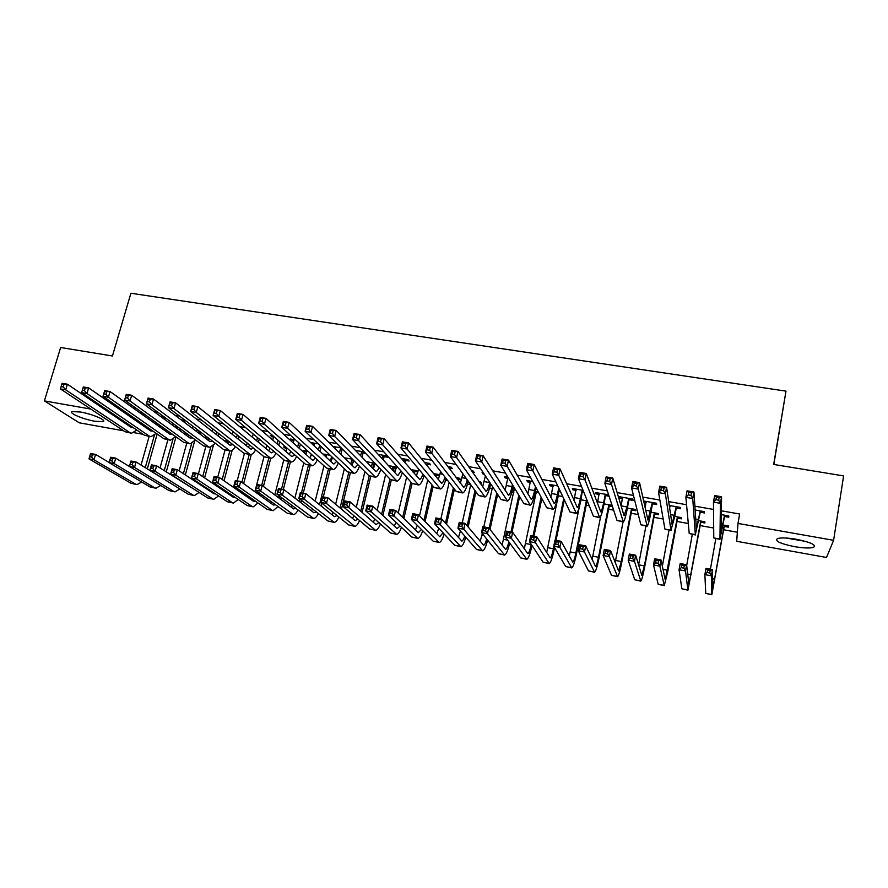 <?xml version="1.0" encoding="UTF-8"?>
<svg xmlns="http://www.w3.org/2000/svg" width="888" height="888" viewBox="0 0 888 888"><rect width="100%" height="100%" fill="white"/><g stroke="black" fill="none" stroke-linecap="round" stroke-linejoin="round"><path stroke-width="1.33" d="M80.519 412.021C92.507 414.03 107.603 420.579 102.919 421.656L94.705 421.212C82.973 419.236 67.766 412.742 72.405 411.599L80.519 412.021M796.458 539.294C810.922 542.335 816.605 545.021 813.508 547.363C809.767 548.396 803.396 548.14 794.383 546.631C780.086 543.623 774.447 540.947 777.488 538.572C781.118 537.551 787.445 537.795 796.458 539.294M163.869 429.903L167.122 430.48M183.816 433.466L187.535 434.132M203.929 437.051L208.147 437.806M224.22 440.67L227.395 441.236M244.688 444.322L246.731 444.688M265.346 448.007L266.233 448.174M372.96 467.21L373.904 467.388M393.451 470.873L395.26 471.195M415.273 474.758L416.816 475.036M423.909 476.301L424.897 476.479M437.484 478.732L438.572 478.921M445.61 480.175L447.707 480.552M459.895 482.728L460.517 482.839M467.499 484.082L470.729 484.659L462.248 522.854M489.599 488.023L492.185 488.489M511.899 492.008L513.819 492.352M534.398 496.026L535.642 496.248M557.109 500.077L557.675 500.177M564.035 501.309L565.079 501.498M586.224 505.272L589.244 505.805M608.602 509.257L613.641 510.156M631.19 513.297L638.283 514.552M653.99 517.36L663.17 519.003M676.989 521.467L688.3 523.487M700.199 525.607L713.686 528.016M723.631 529.781L737.351 532.234M149.151 428.449L148.807 429.637M143.024 434.299L133.933 432.656M123.621 430.802L79.232 422.799L44.4 400.888L90.865 409.091M773.837 464.468L785.991 391.131L130.891 293.251L112.443 355.988L60.639 347.497L44.4 400.888M826.506 557.475L736.696 541.292L737.995 523.432L833.61 540.326L826.506 557.475M179.01 429.514L181.374 429.936L179.309 428.482M162.304 417.649L165.434 418.193L163.37 416.683L160.129 416.106M219.014 436.619L218.359 435.964M204.062 424.986L202.131 423.487M286.691 448.651L283.505 446.975L286.313 447.474M273.127 435.953L270.252 435.442L273.504 437.196M326.518 455.733L323.276 454.034L330.214 455.267M318.27 443.867L311.133 442.624L312.687 444.089L314.452 444.389M375.036 464.357L373.959 464.169M374.958 463.214L366.367 461.682M364.291 451.948L355.455 450.405M365.656 453.391L363.314 452.98M418.015 471.517L417.36 470.74L410.789 469.574M417.893 471.972L415.118 471.484M405.672 460.428L409.146 461.039L407.936 459.607L401.165 458.419M457.697 477.899L457.02 478.898L460.439 479.531L459.451 478.21L456.055 477.611M448.84 468.02L452.325 468.631L451.282 467.221L447.774 466.611M503.008 487.101L502.175 485.792M491.486 485.059L490.409 484.859M496.181 476.345L495.304 474.947M483.383 472.86L482.084 472.627L483.028 474.026L484.315 474.259M536.319 493.029L535.175 492.818M538.472 492.241L535.409 491.697M532.722 481.518L526.795 480.475L527.561 481.862L530.491 482.373M587.789 502.175L587.157 502.064M587.279 500.899L580.996 499.789M583.061 490.354L572.338 488.467L572.915 489.832L576.112 490.398M583.605 491.708L582.961 491.597M632.112 510.056L635.797 510.711L635.475 509.457L627.45 508.036M629.348 499.755L633.155 500.421L632.811 499.089L618.725 496.614L619.125 497.957L622.588 498.568M677.899 518.192L681.651 518.858L681.507 517.626L674.769 516.428M676.623 508.058L680.497 508.746L680.352 507.437L669.275 505.483M724.519 526.484L728.338 527.161L728.393 525.951L722.999 524.997M724.797 516.527L728.748 517.227L728.793 515.939L721.289 514.618M737.995 523.432L739.626 514.008L721.345 510.811M713.53 509.446L694.882 506.182M686.557 504.728L668.697 501.609M659.873 500.066L642.779 497.08M633.466 495.449L617.127 492.596M607.325 490.875L591.73 488.156M581.462 486.358L566.6 483.76M555.877 481.884L541.713 479.409M530.536 477.455L517.082 475.102M505.472 473.071L492.696 470.84M480.652 468.731L468.553 466.622M456.088 464.446L444.644 462.437M431.768 460.195L420.968 458.308M407.692 455.988L397.535 454.212M383.849 451.814L374.314 450.149M360.251 447.696L351.326 446.131M336.885 443.612L328.56 442.157M313.753 439.56L306.016 438.206M290.842 435.564L283.683 434.31M268.154 431.59L261.56 430.436M245.687 427.661L239.649 426.606M223.432 423.776L217.937 422.821M201.398 419.924L196.437 419.058M179.565 416.106L175.136 415.34M157.942 412.332L154.035 411.644M136.53 408.591L133.122 407.992M700.599 512.276L704.506 512.964L704.462 511.666L695.149 510.034M701.098 522.311L704.883 522.988L704.839 521.767L698.767 520.69M652.88 503.885L656.709 504.562L656.465 503.241L643.667 500.987M646.153 502.708L643.955 502.319M654.9 514.108L658.619 514.763L658.385 513.53L650.993 512.21M608.624 494.838L595.415 492.518L595.915 493.872L599.245 494.461M609.068 496.181L606.049 495.659M612.465 506.56L609.534 506.038M612.054 505.294L604.118 503.896M557.764 485.914L549.461 484.46L550.138 485.825L553.191 486.369M562.759 496.547L558.097 495.726M507.925 477.167L504.34 476.534L505.183 477.922L507.992 478.421M514.507 489.144L512.687 488.822M514.43 487.967L512.931 487.701M472.394 472.161L474.214 472.483L473.249 471.073L471.417 470.751M479.92 482.994L481.685 483.316L480.774 481.995L478.998 481.685M427.139 464.202L430.636 464.824L429.503 463.403L424.364 462.493M435.975 475.191L439.371 475.79L438.306 474.458L433.311 473.57M384.393 456.687L387.834 457.298L386.546 455.855L378.199 454.39M396.647 467.121L388.478 465.612M396.359 468.143L394.45 467.81M341.17 447.896L332.922 446.442M335.198 448.04L334.41 447.907M346.686 459.318L345.865 459.174M352.481 459.218L344.466 457.797M295.593 439.893L290.598 439.016L293.895 440.781M306.515 452.181L303.308 450.494L308.158 451.348M250.893 432.045L252.658 433.533M266.322 445.032L264.657 443.634M183.028 421.289L184.782 421.6L182.795 420.091L181.03 419.78M199.101 430.935L198.524 432.978L200.233 433.289L198.757 432.167M142.79 413.064L139.416 412.476M144.911 414.585L143.135 414.274M161.383 426.373L159.662 426.074M108.847 412.265L111.2 412.687M785.991 391.131L773.67 464.446L843.6 475.913L833.61 540.326M117.671 406.526L117.316 407.77M619.358 496.725L619.125 497.957M596.159 492.651L595.915 493.872M573.16 488.611L572.915 489.832M550.382 484.615L550.138 485.825M527.816 480.652L527.561 481.862M505.45 476.734L505.183 477.922M483.283 472.838L483.028 474.026M312.976 442.946L312.687 444.089M325.008 454.345L324.742 455.411M292.529 439.349L292.23 440.492M305.117 450.815L304.839 451.881M272.25 435.797L271.95 436.918M285.381 447.308L285.115 448.373M724.397 515.917L720.978 533.155L721.578 496.747L720.412 503.341L719.946 539.049L724.83 515.24M725.552 515.362L724.364 517.205M718.681 500.199L720.412 503.341L713.464 502.142L714.64 495.56L721.578 496.747L719.147 497.558L716.372 497.08L715.895 499.711L718.681 500.199L719.147 497.558M715.895 499.711L713.464 502.142L713.774 537.928L719.968 539.382M714.64 495.56L716.372 497.08M725.219 525.385L724.097 527.128L724.131 525.918L712.809 588.866L712.476 569.563L711.377 575.824L711.821 594.738L724.097 527.128M724.131 525.918L724.553 525.274M715.806 538.639L710.422 569.175M709.745 572.993L711.377 575.824L704.883 574.603L705.993 568.353L712.476 569.563L710.189 570.485L707.581 569.996L707.137 572.505L709.745 572.993L710.189 570.485M707.137 572.505L704.883 574.603L705.738 593.373L711.776 594.727M705.993 568.353L707.581 569.996M700.088 511.643L696.403 528.749L693.928 491.996L692.74 498.545L695.348 534.609L700.532 510.977M701.354 511.122L700.155 512.942M690.975 495.404L692.74 498.545L685.869 497.358L687.068 490.82L693.928 491.996L691.452 492.785L688.7 492.307L688.222 494.938L690.975 495.404L691.452 492.785M688.222 494.938L685.869 497.358L689.232 533.51L695.426 534.953M687.068 490.82L688.7 492.307M669.874 505.594L669.685 508.28M676.023 507.414L672.061 524.386L666.588 487.29L665.367 493.795L670.984 530.214L674.725 516.638L676.456 506.748M669.996 506.604L669.763 505.572M677.378 506.915L676.19 508.724M663.569 490.676L665.367 493.795L658.574 492.618L659.795 486.125L666.588 487.29L664.058 488.067L661.327 487.601L660.839 490.198L663.569 490.676L664.058 488.067M660.839 490.198L658.574 492.618L664.934 529.126L671.106 530.569M659.795 486.125L661.327 487.601M701.809 521.234L700.676 522.965L700.61 521.744L688.922 584.326L686.613 564.735L685.492 570.951L687.934 590.165L700.676 522.965M700.61 521.744L701.043 521.101M692.296 534.398L686.69 565.434M683.816 568.131L685.492 570.951L679.054 569.741L680.186 563.536L686.613 564.735L684.271 565.645L681.695 565.157L681.24 567.654L683.816 568.131L684.271 565.645M681.24 567.654L679.054 569.741L681.851 588.788L687.856 590.154M680.186 563.536L681.695 565.157M678.599 517.116L677.477 518.836L677.322 517.604L665.256 579.82L661.005 559.951L659.862 566.133L664.268 585.625L667.832 571.306L677.477 518.836M677.322 517.604L677.744 516.96M669.008 530.192L662.337 566.3M658.152 563.325L659.862 566.133L653.49 564.946L654.645 558.763L661.005 559.951L658.619 560.85L656.066 560.372L655.599 562.848L658.152 563.325L658.619 560.85M655.599 562.848L653.49 564.946L658.175 584.26L664.169 585.614M654.645 558.763L656.066 560.372M786.213 538.039L805.705 541.425M803.007 540.692L788.966 538.261M85.958 413.198L91.053 414.629M646.087 501.42L645.188 507.781M652.181 503.23L647.951 520.068L639.538 482.639L638.294 489.11L647.163 526.251C648.074 525.374 649.339 520.757 650.96 512.42L652.613 502.564M653.635 502.741L652.436 504.551M636.452 485.991L638.294 489.11L631.568 487.945L632.811 481.485L639.538 482.639L636.951 483.394L634.254 482.928L633.755 485.525L636.452 485.991L636.951 483.394M633.755 485.525L631.568 487.945L640.859 524.775L647.019 526.218M632.811 481.485L634.254 482.928M622.532 497.28L621.145 505.994M628.56 499.078L627.039 506.926L624.075 515.784L612.764 478.033L611.499 484.46L623.343 521.944C624.397 521.101 625.751 516.539 627.405 508.236L628.993 498.412M630.103 498.612L628.915 500.41M609.623 481.352L611.499 484.46L604.85 483.305L606.127 476.889L612.764 478.033L610.134 478.776L607.47 478.321L606.959 480.896L609.623 481.352L610.134 478.776M606.959 480.896L604.85 483.305L617.016 520.479L623.165 521.922M606.127 476.889L607.47 478.321M655.599 513.031L654.478 514.74L654.234 513.508L644.377 565.9L641.813 575.346L635.653 555.222L634.487 561.371L640.814 581.14C641.724 580.241 643.001 575.502 644.666 566.933L654.478 514.74M654.234 513.508L654.656 512.864M645.931 526.029L638.572 564.935M632.755 558.563L634.487 561.371L628.182 560.184L629.359 554.045L635.653 555.222L633.222 556.099L630.691 555.622L630.225 558.086L632.755 558.563L633.222 556.099M630.225 558.086L628.182 560.184L634.731 579.764L640.692 581.107M629.359 554.045L630.691 555.622M632.822 508.991L631.69 510.689L631.357 509.446L621.334 561.549L618.592 570.929L610.556 550.538L609.368 556.654L617.593 576.689C618.636 575.824 620.013 571.128 621.711 562.604L631.69 510.689M631.357 509.446L631.779 508.802M623.065 521.9L615.184 562.504M607.603 553.846L609.368 556.654L603.13 555.477L604.328 549.372L610.556 550.538L608.08 551.404L605.583 550.926L605.105 553.379L607.603 553.846L608.08 551.404M605.105 553.379L603.13 555.477L611.499 575.313L617.438 576.656M604.328 549.372L605.583 550.926M599.189 493.184L597.424 503.485M605.161 494.96L603.618 502.775C602.486 508.28 601.52 511.299 600.732 511.832L586.291 473.482L585.003 479.864L599.744 517.693C600.932 516.883 602.375 512.343 604.073 504.095L605.594 494.305M606.793 494.516L605.616 496.314M583.083 476.767L585.003 479.864L578.421 478.721L579.709 472.349L586.291 473.482L583.605 474.203L580.963 473.748L580.452 476.312L583.083 476.767L583.605 474.203M580.452 476.312L578.421 478.721L593.406 516.217L599.533 517.649M579.709 472.349L580.963 473.748M610.234 504.972L609.113 506.671L608.691 505.416L598.501 557.253C597.335 562.903 596.37 566 595.571 566.544L585.714 545.898L584.504 551.981L594.583 572.272C595.77 571.439 597.236 566.788 598.967 558.319L609.113 506.671M608.691 505.416L609.113 504.773M600.665 516.483L592.096 559.496M582.706 549.184L584.504 551.981L578.321 550.815L579.542 544.755L585.714 545.898L583.194 546.742L580.719 546.287L580.23 548.717L582.706 549.184L583.194 546.742M580.23 548.717L578.321 550.815L588.478 570.906L594.405 572.238M579.542 544.755L580.719 546.287M576.068 489.122L573.992 500.543M581.973 490.898L580.408 498.668C579.254 504.129 578.232 507.126 577.344 507.636L560.084 468.975L558.774 475.324L576.356 513.475C577.7 512.687 579.231 508.191 580.963 499.988L582.406 490.243M583.338 491.031L582.528 492.252M556.832 472.227L558.774 475.324L552.258 474.192L553.579 467.854L560.084 468.975L557.353 469.685L554.745 469.23L554.223 471.772L556.832 472.227L557.353 469.685M554.223 471.772L552.258 474.192L570.007 511.999L576.123 513.431M553.579 467.854L554.745 469.23M587.523 501.509L586.735 502.697L586.224 501.42L575.868 552.991C574.691 558.608 573.659 561.671 572.771 562.204L561.116 541.314L559.884 547.352L571.772 567.909C573.104 567.11 574.658 562.493 576.434 554.068L586.735 502.697M586.224 501.42L586.646 500.788M579.376 506.726L569.264 556.143M558.053 544.566L559.884 547.352L553.768 546.198L555 540.17L561.116 541.314L558.552 542.146L556.099 541.68L555.611 544.1L558.053 544.566L558.552 542.146M555.611 544.1L553.768 546.198L565.678 566.533L571.572 567.865M555 540.17L556.099 541.68M553.157 485.103L550.804 497.324M558.763 488.045L557.42 494.583C556.243 500.022 555.155 502.997 554.179 503.485L534.165 464.513L532.822 470.818L553.202 509.29C554.678 508.535 556.299 504.084 558.064 495.926L559.407 489.41M530.846 467.743L532.822 470.818L526.384 469.708L527.727 463.403L534.165 464.513L531.379 465.212L528.804 464.768L528.26 467.288L530.846 467.743L531.379 465.212M528.26 467.288L526.384 469.708L546.83 507.814L552.935 509.246M527.727 463.403L528.804 464.768M533.655 539.993L534.154 537.584L531.723 537.129L531.224 539.538L533.655 539.993L535.508 542.768L529.448 541.636L530.702 535.631L536.752 536.763L535.508 542.768L549.184 563.58C550.649 562.803 552.292 558.23 554.09 549.85L554.567 547.563M556.043 540.359L564.324 499.9M563.725 498.623L555.2 540.204M553.923 546.464L553.446 548.762C552.247 554.345 551.159 557.398 550.183 557.897L536.752 536.763L534.154 537.584M558.286 495.759L546.664 552.602M531.224 539.538L529.448 541.636L543.079 562.204L548.962 563.536M530.702 535.631L531.723 537.129M530.458 481.118L527.849 493.95M535.464 486.624L534.632 490.542C533.433 495.959 532.301 498.901 531.235 499.378L508.513 460.095L507.148 466.367L530.258 505.15C531.868 504.428 533.566 500.011 535.375 491.897L536.197 487.989M505.139 463.292L507.148 466.367L500.776 465.268L502.131 459.007L508.513 460.095L505.683 460.783L503.13 460.339L502.586 462.859L505.139 463.292L505.683 460.783M502.586 462.859L500.776 465.268L523.876 503.674L529.97 505.106M502.131 459.007L503.13 460.339M509.49 535.453L510.001 533.066L507.592 532.611L507.081 535.009L509.49 535.453L511.366 538.239L505.372 537.107L506.648 531.146L512.642 532.267L511.366 538.239L526.795 559.285C528.393 558.552 530.125 554.012 531.956 545.676L532.001 545.487M533.932 536.241L541.824 498.479M541.136 497.202L533.011 536.063M531.268 544.388L531.235 544.577C530.003 550.127 528.86 553.146 527.794 553.635L512.642 532.267L510.001 533.066M536.285 491.852L524.286 548.928M507.081 535.009L505.372 537.107L520.69 557.919L526.551 559.24M506.648 531.146L507.592 532.611M507.992 477.267L505.128 490.454M512.465 484.704L512.065 486.546C510.844 491.919 509.656 494.838 508.491 495.304L483.116 455.733L481.74 461.971L507.525 501.054C509.268 500.355 511.055 495.97 512.887 487.901L513.286 486.069M479.698 458.896L481.74 461.971L475.424 460.872L476.812 454.645L483.116 455.733L477.722 455.966L477.167 458.463L479.698 458.896L480.253 456.399M477.167 458.463L475.424 460.872L501.121 499.578L507.203 500.999M476.812 454.645L477.722 455.966M512.021 532.145L519.602 496.581M518.836 495.293L511.022 531.956M514.485 488.067L502.12 545.177M508.88 541.88C507.703 546.575 506.615 549.084 505.605 549.417L488.755 527.805L487.468 533.744L504.606 555.033C506.193 554.467 507.892 550.46 509.701 542.99M485.558 530.969L487.468 533.744L481.529 532.622L482.828 526.695L488.755 527.805L486.08 528.593L483.694 528.149L483.172 530.524L485.558 530.969L486.08 528.593M483.172 530.524L481.529 532.622L498.501 553.668L504.34 554.989M482.828 526.695L483.694 528.149M485.403 475.89L482.628 486.901M489.743 482.428L489.71 482.584C488.456 487.934 487.212 490.82 485.969 491.264L457.997 451.404L456.599 457.609L485.003 496.991C486.879 496.314 488.744 491.974 490.609 483.949L490.642 483.794M454.523 454.545L456.599 457.609L450.349 456.521L451.759 450.338L457.997 451.404L452.58 451.637L452.014 454.112L454.523 454.545L455.089 452.07M452.014 454.112L450.349 456.521L478.588 495.504L484.659 496.925M451.759 450.338L452.58 451.637M490.021 529.448L497.646 494.327M496.792 493.04L489.133 528.293M492.574 486.691L483.805 526.884M482.328 533.621L480.164 541.38M486.713 539.06C485.592 542.957 484.559 545.01 483.616 545.221L465.112 523.387L463.802 529.292L482.617 550.826C484.193 550.394 485.858 546.853 487.634 540.193M461.86 526.529L463.802 529.292L457.919 528.194L459.229 522.299L465.112 523.387L462.382 524.164L460.028 523.731L459.507 526.096L461.86 526.529L462.382 524.164M459.507 526.096L457.919 528.194L476.512 549.461L482.328 550.771M459.229 522.299L460.028 523.731M462.892 473.848L460.328 483.294M467.255 479.864C466.045 484.482 464.835 486.946 463.647 487.268L433.133 447.13L431.712 453.291L462.681 492.962C464.546 492.429 466.4 488.522 468.254 481.241M429.603 450.249L431.712 453.291L425.53 452.225L426.95 446.065L433.133 447.13L427.694 447.352L427.128 449.816L429.603 450.249L430.181 447.774M427.128 449.816L425.53 452.225L456.266 491.486L462.315 492.896M426.95 446.065L427.694 447.352M468.143 527.017L475.924 491.819M474.991 490.542L467.177 525.863M460.417 531.057L458.408 537.562M464.757 536.008C463.703 539.249 462.726 540.936 461.827 541.081L441.691 519.025L440.359 524.886L460.828 546.642C462.382 546.32 464.036 543.167 465.778 537.185M438.395 522.133L440.359 524.886L434.532 523.798L435.864 517.937L441.691 519.025L438.927 519.78L436.596 519.347L436.064 521.7L438.395 522.133L438.927 519.78M436.064 521.7L434.532 523.798L454.723 545.288L460.517 546.586M435.864 517.937L436.596 519.347M440.648 471.528L438.239 479.675M449.539 466.91L448.806 467.987M444.988 477.078C443.811 481.007 442.657 483.083 441.536 483.294L408.513 442.901L407.07 449.017L440.57 488.966C442.413 488.555 444.244 485.059 446.087 478.477M404.939 445.987L407.07 449.017L400.954 447.963L402.408 441.847L408.513 442.901L403.074 443.101L402.486 445.554L404.939 445.987L405.527 443.523M402.486 445.554L400.954 447.963L434.143 487.49L440.182 488.9M402.408 441.847L403.074 443.101M446.498 524.353L454.423 489.133M453.413 487.845L445.454 523.199M449.139 482.384L440.881 518.87M443.001 532.8L439.738 536.729L418.492 514.696L417.149 520.523L439.238 542.513C440.781 542.257 442.424 539.438 444.144 534.021M438.739 528.271L436.841 533.732M415.151 517.782L417.149 520.523L411.377 519.447L412.731 513.619L418.492 514.696L415.695 515.44L413.386 515.007L412.842 517.349L415.151 517.782L415.695 515.44M412.842 517.349L411.377 519.447L433.133 541.147L438.905 542.446M412.731 513.619L413.386 515.007M418.637 469.019L416.361 476.035M427.883 463.114L426.706 464.835L425.452 463.858M425.563 463.414L425.996 462.781M422.932 474.137C421.789 477.478 420.69 479.22 419.613 479.376L384.16 438.705L382.695 444.799L418.659 485.015C420.479 484.693 422.311 481.54 424.131 475.568M380.53 441.769L382.695 444.799L376.634 443.745L378.099 437.662L384.16 438.705L378.699 438.905L378.11 441.347L380.53 441.769L381.119 439.327M378.11 441.347L376.634 443.745L412.221 483.538L418.248 484.937M378.099 437.662L378.699 438.905M436.674 474.17L435.553 475.802L434.376 474.891M425.086 521.522L433.144 486.313M432.056 485.015L423.953 520.357M434.476 474.458L434.898 473.848M427.761 479.897L419.513 515.75M421.445 529.481L418.304 532.656L395.515 510.4L394.161 516.206L417.837 538.406C419.38 538.217 421.001 535.664 422.699 530.746M417.249 525.296L415.484 529.892M392.141 513.464L394.161 516.206L388.445 515.14L389.81 509.335L395.515 510.4L392.685 511.144L390.398 510.711L389.854 513.031L392.141 513.464L392.685 511.144M389.854 513.031L388.445 515.14L411.732 537.04L417.482 538.339M389.81 509.335L390.398 510.711M406.415 459.34L405.239 461.05L404.018 459.629L403.629 461.272M404.018 459.629L404.451 458.996M404.85 462.692L405.239 461.05M401.076 471.073L397.902 475.48L397.191 475.136L360.04 434.554L358.563 440.615L396.947 481.096C398.756 480.852 400.566 477.999 402.375 472.538M396.847 466.344L394.683 472.383M356.377 437.584L358.563 440.615L352.569 439.571L354.046 433.522L360.04 434.554L354.567 434.754L353.968 437.174L356.377 437.584L356.965 435.164M353.968 437.174L352.569 439.571L390.487 479.62L396.514 481.019M354.046 433.522L354.567 434.754M415.817 470.462L414.707 472.083L413.553 470.751L413.186 472.349M403.874 518.57L412.076 483.383M414.341 473.681L414.707 472.083M410.911 482.073L402.675 517.393M413.553 470.751L413.975 470.141M406.604 477.267L398.224 513.042M400.077 526.073L397.058 528.604L372.76 506.16L371.384 511.932L396.625 534.343C398.168 534.21 399.778 531.89 401.465 527.383M395.959 522.2L394.305 526.062M369.341 509.19L371.384 511.932L365.723 510.866L367.11 505.106L372.76 506.16L367.632 506.46L367.077 508.769L369.341 509.19L369.896 506.882M367.077 508.769L365.723 510.866L390.52 532.978L396.248 534.265M367.11 505.106L367.632 506.46M385.137 455.611L383.971 457.309L382.661 455.877L382.018 458.563M382.661 455.877L383.094 455.255M383.327 459.984L383.971 457.309M379.409 467.921L376.379 471.617L375.635 471.273L336.175 430.447L334.665 436.474L375.435 477.211C377.234 477.023 379.032 474.425 380.83 469.419M375.269 463.547L373.193 468.742M332.456 433.455L334.665 436.474L328.738 435.442L330.236 429.426L336.175 430.447L330.68 430.636L330.081 433.044L332.456 433.455L333.056 431.046M330.081 433.044L328.738 435.442L368.964 475.735L374.969 477.134M330.236 429.426L330.68 430.636M395.149 466.799L394.039 468.409L392.818 467.066L392.196 469.674M382.883 515.506L391.275 480.097M393.417 471.017L394.039 468.409M389.965 479.065L381.607 514.319M392.818 467.066L393.229 466.455M385.658 474.514L377.156 510.212M378.887 522.61L376.001 524.597L350.227 501.953L348.829 507.692L375.591 530.314C377.134 530.214 378.743 528.105 380.419 523.976M374.847 519.003L373.315 522.233M346.764 504.961L348.829 507.692L343.223 506.637L344.622 500.91L350.227 501.953L345.077 502.242L344.522 504.539L346.764 504.961L347.33 502.664M344.522 504.539L343.223 506.637L369.486 528.948L375.202 530.236M344.622 500.91L345.077 502.242M356.144 450.516L356.243 451.215M364.058 451.914L362.881 453.601L361.505 452.159L360.628 455.755M361.505 452.159L361.938 451.537M362.015 457.176L362.881 453.601M357.942 464.69L355.056 467.798L354.268 467.443L312.543 426.384L311.022 432.367L354.112 473.371C355.899 473.226 357.698 470.851 359.485 466.244M353.879 460.628L351.903 465.112M308.78 429.37L311.022 432.367L305.139 431.346L306.671 425.374L312.543 426.384L307.037 426.562L306.427 428.96L308.78 429.37L309.39 426.973M306.427 428.96L305.139 431.346L347.63 471.883L353.624 473.282M306.671 425.374L307.037 426.562M374.658 463.159L373.548 464.768L372.25 463.403L371.406 466.899M362.082 512.365L370.751 476.368M372.705 468.242L373.548 464.768M369.219 475.957L360.728 511.177M372.25 463.403L372.66 462.803M367.033 461.804L367.133 462.47M364.913 471.672L356.299 507.281M357.886 519.091L355.133 520.623L327.905 497.78L326.484 503.496L354.756 526.318C356.299 526.262 357.897 524.32 359.562 520.512M353.924 515.728L352.514 518.426M324.398 500.765L326.484 503.496L320.934 502.453L322.355 496.747L327.905 497.78L322.744 498.068L322.178 500.355L324.398 500.765L324.964 498.479M322.178 500.355L320.934 502.453L348.651 524.963L354.334 526.24M322.355 496.747L322.744 498.068M335.22 446.842L335.065 448.551M342.479 449.206L341.991 449.927L340.526 448.473L339.449 452.858M340.526 448.473L340.959 447.852M340.903 454.29L341.991 449.927M336.663 461.416L333.921 464.013L333.089 463.647L289.144 422.366L287.601 428.316L332.978 469.552C334.765 469.452 336.552 467.266 338.328 463.014M332.678 457.62L330.802 461.494M285.337 425.319L287.601 428.316L281.785 427.306L283.328 421.356L289.144 422.366L283.627 422.533L283.006 424.908L285.337 425.319L285.958 422.932M283.006 424.908L281.785 427.306L326.484 468.076L332.467 469.463M283.328 421.356L283.627 422.533M353.713 460.461L353.235 461.15L351.859 459.784L350.816 464.047M341.48 509.179L350.405 472.694M352.525 464.024L353.235 461.15M348.773 472.405L340.06 507.98M351.859 459.784L352.281 459.185M346.697 458.197L346.553 459.851M344.366 468.764L335.631 504.262M337.063 515.54L334.443 516.683L305.783 493.65L304.362 499.334L334.099 522.366C335.631 522.322 337.229 520.546 338.883 517.027M333.189 512.398L331.89 514.64M302.242 496.614L304.362 499.334L298.856 498.301L300.288 492.629L305.783 493.65L300.621 493.928L300.044 496.203L302.242 496.614L302.819 494.339M300.044 496.203L298.856 498.301L327.994 521.001L333.655 522.277M300.288 492.629L300.621 493.928M314.474 443.201L314.097 445.798M319.647 445.188L318.459 449.905M320.002 451.348L321.179 446.653M315.562 458.108L312.976 460.25L312.11 459.884L265.978 418.381L264.424 424.298L312.032 465.778C313.819 465.701 315.595 463.691 317.371 459.751M311.666 454.556L309.89 457.886M262.138 421.301L264.424 424.298L258.663 423.299L260.228 417.382L265.978 418.381L260.45 418.537L259.829 420.901L262.138 421.301L262.759 418.936M259.829 420.901L258.663 423.299L305.539 464.291L311.499 465.678M260.228 417.382L260.45 418.537M321.068 505.938L321.767 503.13M323.31 496.925L330.236 469.064M331.557 456.554L330.425 461.138M328.527 468.753L319.491 504.673M326.529 454.612L326.162 457.142M323.998 465.8L315.162 501.187M316.406 511.976L313.93 512.776L283.883 489.566L282.44 495.215L313.608 518.437C315.151 518.426 316.75 516.783 318.392 513.519M312.62 509.024L311.455 510.866M280.297 492.507L282.44 495.215L276.989 494.194L278.432 488.555L283.883 489.566L278.699 489.832L278.122 492.096L280.297 492.507L280.886 490.243M278.122 492.096L276.989 494.194L307.514 517.082L313.164 518.348M278.432 488.555L278.699 489.832M293.917 439.593L293.329 442.99M298.734 442.757L297.68 446.908M299.289 448.351L300.344 444.222M294.649 454.767L292.208 456.532L291.308 456.155L243.046 414.43L241.469 420.313L291.275 462.026C293.051 461.982 294.827 460.128 296.592 456.476M290.842 451.437L289.166 454.301M239.161 417.338L241.469 420.313L235.775 419.325L237.34 413.453L243.046 414.43L237.507 414.585L236.874 416.938L239.161 417.338L239.782 414.974M236.874 416.938L235.775 419.325L284.771 460.55L290.72 461.927M237.34 413.453L237.507 414.585M300.843 502.664L301.432 500.31M303.241 493.184L310.234 465.445M311.222 454.145L310.523 456.943M308.458 465.123L301.454 492.851M299.878 499.089L299.267 501.454M306.538 451.06L305.96 454.356M303.829 462.792L294.883 498.068M295.915 508.38L293.595 508.913L262.182 485.514L260.717 491.131L293.306 514.552C294.849 514.552 296.448 513.042 298.079 510.012M292.23 505.616L291.186 507.115M258.563 488.433L260.717 491.131L255.322 490.121L256.787 484.504L262.182 485.514L256.987 485.78L256.399 488.023L258.563 488.433L259.152 486.18M256.399 488.023L255.322 490.121L287.213 513.186L292.84 514.452M256.787 484.504L256.987 485.78M273.582 436.341L272.749 440.115M278.033 440.237L277.089 443.867M278.765 445.321L279.709 441.702M273.915 451.415L271.628 452.847L270.685 452.458L220.335 410.522L218.748 416.372L270.696 458.319C272.472 458.297 274.237 456.576 276.002 453.169M270.185 448.285L268.62 450.738M216.406 413.408L218.748 416.372L213.098 415.395L214.696 409.557L220.335 410.522L214.785 410.667L214.141 413.009L216.406 413.408L217.038 411.055M214.141 413.009L213.098 415.395L264.18 456.832L270.119 458.208M214.696 409.557L214.785 410.667M280.786 499.367L281.296 497.424M283.339 489.466L290.398 461.871M288.556 461.538L281.474 489.122M279.665 496.203L279.143 498.146M286.746 447.863L285.947 451.526M283.827 459.762L274.781 494.905M275.591 504.784L273.449 505.072L240.67 481.507L239.194 487.09L272.105 510.3L273.182 510.689L277.944 506.482M272.006 502.197L271.095 503.385M237.018 484.393L239.194 487.09L233.855 486.08L235.331 480.508L240.67 481.507L235.475 481.751L234.876 483.993L237.018 484.393L237.618 482.151M234.876 483.993L233.855 486.08L267.088 509.335L272.694 510.6M235.331 480.508L235.475 481.751M253.213 433.999L252.359 437.196M257.52 437.629L256.688 440.803M258.441 442.257L259.274 439.094M253.346 448.052L251.226 449.195L250.25 448.806L197.846 406.66L196.248 412.476L250.305 454.634C252.07 454.634 253.835 453.047 255.6 449.872M249.717 445.099L248.252 447.186M193.884 409.512L196.248 412.476L190.654 411.499L192.263 405.694L197.846 406.66L192.285 406.793L191.642 409.124L193.884 409.512L194.528 407.181M191.642 409.124L190.654 411.499L243.778 453.158L249.706 454.523M192.263 405.694L192.285 406.793M260.906 496.048L261.338 494.472M263.425 486.446L270.74 458.319M268.82 457.975L261.671 485.425M259.64 493.251L259.196 494.816M266.922 445.532L266.111 448.651M264.014 456.698L254.867 491.708M255.433 501.176L253.457 501.265L219.369 477.522L217.882 483.083L252.103 506.46L253.224 506.87L257.986 502.963M251.959 498.756L251.171 499.678M215.684 480.397L217.882 483.083L212.576 482.084L214.075 476.534L219.369 477.522L214.152 477.766L213.553 479.997L215.684 480.397L216.284 478.166M213.553 479.997L212.576 482.084L247.13 505.516L252.714 506.771M214.075 476.534L214.152 477.766M232.911 431.468L232.168 434.254M237.207 434.954L236.474 437.717M238.295 439.183L239.027 436.43M232.956 444.666L230.003 445.177L175.58 402.83L173.959 408.613L230.081 450.982C231.857 451.004 233.611 449.528 235.364 446.553M229.415 441.891L228.061 443.667M171.573 405.661L173.959 408.613L168.42 407.648L170.041 401.876L175.58 402.83L170.008 402.952L169.353 405.272L171.573 405.661L172.228 403.341M169.353 405.272L168.42 407.648L223.554 449.506L229.47 450.871M170.041 401.876L170.008 402.952M243.634 483.638L251.315 454.478M249.251 454.445L241.88 482.373M247.175 443.034L246.453 445.743M244.4 453.524L237.163 480.841M235.475 487.223L235.131 488.5M239.793 490.243L239.405 491.486M235.42 497.569L233.644 497.491L198.257 473.582L196.759 479.109L232.279 502.664L233.444 503.074L238.195 499.445M232.068 495.304L231.424 495.992M194.539 476.434L196.759 479.109L191.508 478.133L193.018 472.605L198.257 473.582L193.04 473.826L192.43 476.035L194.539 476.434L195.138 474.214M192.43 476.035L191.508 478.133L227.35 501.72L232.911 502.974M241.192 492.729L241.569 491.486M193.018 472.605L193.04 473.826M212.809 428.871L212.154 431.279M217.083 432.223L216.428 434.609M218.326 436.086L218.97 433.699M212.743 441.292L209.923 441.569L153.524 399.034L151.892 404.784L208.502 446.786L210.045 447.374L215.307 443.245M209.291 438.672L208.047 440.159M149.484 401.842L151.892 404.784L146.409 403.829L148.052 398.09L153.524 399.034L147.941 399.156L147.286 401.454L149.484 401.842L150.139 399.533M147.286 401.454L146.409 403.829L203.507 445.887L209.402 447.252M148.052 398.09L147.941 399.156M224.031 480.774L232.157 450.327M229.837 450.96L222.2 479.498M227.594 440.47L226.973 442.812M225.019 450.083L217.727 477.222M215.828 484.293L215.562 485.281M220.113 487.19L219.791 488.134M215.54 493.95L214.008 493.75L177.345 469.685L175.824 475.18L212.621 498.901L213.83 499.311L218.57 495.937M173.593 472.505L175.824 475.18L170.629 474.203L172.15 468.709L177.345 469.685L172.117 469.907L171.506 472.116L173.593 472.505L174.203 470.296M171.506 472.116L170.629 474.203L207.737 497.968L213.287 499.211M221.656 489.388L221.956 488.444M172.15 468.709L172.117 469.907M192.885 426.218L192.319 428.294M197.147 429.459L196.57 431.501M192.685 437.917L190.01 438.006L131.69 395.271L130.037 400.999L188.589 443.201L190.176 443.789L195.427 439.937M189.333 435.453L188.212 436.685M127.606 398.057L130.037 400.999L124.609 400.055L126.263 394.339L131.69 395.271L126.096 395.393L125.43 397.68L127.606 398.057L128.272 395.771M125.43 397.68L124.609 400.055L183.627 442.302L189.521 443.667M126.263 394.339L126.096 395.393M204.595 477.866L213.264 445.865M210.645 447.341L202.708 476.59M208.203 437.851L207.659 439.871M205.816 446.609L198.446 473.704M196.37 481.329L196.17 482.04M200.599 484.115L200.344 484.781M195.804 490.32L156.621 465.812L155.089 471.284L193.14 495.171L194.383 495.593L199.112 492.44M152.836 468.609L155.089 471.284L149.939 470.318L151.471 464.857L156.621 465.812L151.382 466.034L150.76 468.231L152.836 468.609L153.446 466.422M150.76 468.231L149.939 470.318L188.289 494.239L193.817 495.482M202.286 486.058L202.508 485.37M151.471 464.857L151.382 466.034M173.149 423.532L172.661 425.285M177.389 426.651L176.867 428.382M178.899 429.87L179.409 428.138M172.783 434.532L170.285 434.476L110.057 391.553L108.392 397.247L168.842 439.638L170.485 440.226L175.724 436.641M169.553 432.223L168.542 433.233M105.938 394.316L108.392 397.247L103.019 396.314L104.684 390.631L110.057 391.553L104.451 391.664L103.785 393.939L105.938 394.316L106.604 392.03M103.785 393.939L103.019 396.314L163.925 438.75L169.808 440.104M104.684 390.631L104.451 391.664M185.337 474.925L194.627 441.059M191.664 443.523L183.383 473.648M188.978 435.187L188.7 436.219M186.78 443.168L179.143 470.862M176.157 486.668L136.086 461.982L134.543 467.421L173.815 491.464L175.091 491.897L179.82 488.955M132.257 464.757L134.543 467.421L129.426 466.466L130.98 461.027L136.086 461.982L130.836 462.193L130.214 464.38L132.257 464.757L132.878 462.581M130.214 464.38L129.426 466.466L169.009 490.542L174.514 491.786M130.98 461.027L130.836 462.193M153.591 420.801L153.169 422.277M163.037 416.616L162.271 417.682M157.809 423.82L157.343 425.252M153.036 431.157L150.716 430.969L88.633 387.867L86.957 393.528L149.262 436.108L150.949 436.707L156.177 433.355M149.928 428.993L149.04 429.803M84.482 390.609L86.957 393.528L81.629 392.607L83.317 386.957L88.633 387.867L83.028 387.967L82.351 390.243L84.482 390.609L85.159 388.345M82.351 390.243L81.629 392.607L144.4 435.231L150.261 436.585M159.44 426.751L159.884 425.308M83.317 386.957L83.028 387.967M166.245 471.961L176.002 436.841M172.905 439.516L164.225 470.673M167.899 439.76L160.007 467.976M156.466 482.917L115.729 458.186L114.175 463.591L154.645 487.79L155.977 488.234L160.684 485.481M111.877 460.939L114.175 463.591L109.113 462.648L110.678 457.242L115.729 458.186L110.478 458.386L109.846 460.561L111.877 460.939L112.499 458.774M109.846 460.561L109.113 462.648L149.883 486.879L155.378 488.111M110.678 457.242L110.478 458.386M134.21 418.048L133.855 419.258M140.593 413.32L141.003 412.754M143.59 413.642L142.735 414.84M138.395 420.956L137.984 422.122M133.444 427.794L131.324 427.494L67.41 384.215L65.723 389.843L129.859 432.6L131.591 433.211L136.808 430.07M130.458 425.763L129.703 426.395M61.794 384.315L62.138 383.305L67.41 384.215L61.794 384.315L61.117 386.569L63.226 386.935L63.914 384.682M63.226 386.935L65.723 389.843L60.451 388.933L125.03 431.735L130.88 433.089M140.16 423.632L140.537 422.455M60.451 388.933L61.117 386.569M160.084 425.452L159.674 426.029M147.308 468.975L157.154 434.032M154.368 435.331L145.244 467.687M149.162 436.385L141.048 465.079M91.675 457.154L92.308 455L90.299 454.623L89.666 456.776L91.675 457.154L93.995 459.806L88.978 458.863L90.554 453.479L95.56 454.423L93.995 459.806L135.653 484.149L137.007 484.593L141.714 482.029M109.157 462.504L95.56 454.423L92.308 455M89.666 456.776L88.978 458.863L130.925 483.25L136.397 484.482M90.554 453.479L90.299 454.623M722.987 523.942L721.134 523.62M719.946 539.049L713.774 537.928M714.807 579.165L712.62 578.754M711.743 594.527L705.738 593.373M698.656 519.624L695.759 519.114M695.348 534.609L689.232 533.51M674.558 515.362L670.629 514.663M670.984 530.214L664.934 529.126M691.108 574.703L687.678 574.059M687.8 589.932L681.851 588.788M667.632 570.274L662.981 569.408M664.069 585.392L658.175 584.26M650.682 511.122L645.743 510.245M646.853 525.863L640.859 524.775M627.039 506.926L621.167 505.894M622.954 521.545L617.016 520.479M644.377 565.9L638.594 564.801M640.57 580.885L634.731 579.764M621.334 561.549L615.606 560.472M617.282 576.423L611.499 575.313M603.618 502.775L597.79 501.742M599.289 517.282L593.406 516.217M598.501 557.253L592.818 556.177M594.216 572.005L588.478 570.906M580.408 498.668L574.636 497.635M575.835 513.053L570.007 511.999M575.868 552.991L570.251 551.925M571.361 567.632L565.678 566.533M557.42 494.583L551.703 493.573M552.602 508.857L546.83 507.814M553.446 548.762L547.874 547.707M548.706 563.292L543.079 562.204M534.632 490.542L528.971 489.543M529.592 504.706L523.876 503.674M531.235 544.577L525.707 543.534M526.273 558.985L520.69 557.919M512.065 486.546L506.46 485.547M506.793 500.599L501.121 499.578M507.592 540.115L503.74 539.393M504.029 554.734L498.501 553.668M489.71 482.584L484.149 481.596M484.204 496.525L478.588 495.504M483.982 535.675L481.962 535.286M481.995 550.505L476.512 549.461M466.2 478.41L462.038 477.677M461.827 492.485L456.266 491.486M460.162 546.32L454.723 545.288M442.779 474.259L440.126 473.792M439.649 488.489L434.143 487.49M438.517 542.18L433.133 541.147M419.58 470.141L418.415 469.941M417.682 484.526L412.221 483.538M417.06 538.061L411.732 537.04M395.904 480.597L390.487 479.62M395.804 533.999L390.52 532.978M374.325 476.701L368.964 475.735M374.725 529.958L369.486 528.948M352.947 472.849L347.63 471.883M353.846 525.951L348.651 524.963M331.757 469.019L326.484 468.076M333.133 521.989L327.994 521.001M310.756 465.234L305.539 464.291M312.62 518.059L307.514 517.082M289.943 461.483L284.771 460.55M299.423 500.888L298.257 500.666M292.274 514.163L287.213 513.186M269.308 457.753L264.18 456.832M279.431 497.125L277.2 496.703M272.105 510.3L267.088 509.335M248.862 454.068L243.778 453.158M259.607 493.384L256.343 492.773M252.103 506.46L247.13 505.516M228.593 450.416L223.554 449.506M238.639 489.432L235.664 488.877M232.279 502.664L227.35 501.72M216.561 434.143L215.618 433.977M208.502 446.786L203.507 445.887M217.56 485.459L215.618 485.092M212.621 498.901L207.737 497.968M196.814 430.647L195.005 430.325M188.589 443.201L183.627 442.302M193.14 495.171L188.289 494.239M177.245 427.172L174.592 426.706M168.842 439.638L163.925 438.75M173.815 491.464L169.009 490.542M157.642 423.698L154.346 423.121M149.262 436.108L144.4 435.231M154.645 487.79L149.883 486.879M137.107 420.057L134.288 419.558M129.859 432.6L125.03 431.735M135.653 484.149L130.925 483.25M102.919 421.656L103.33 420.257"/></g></svg>
